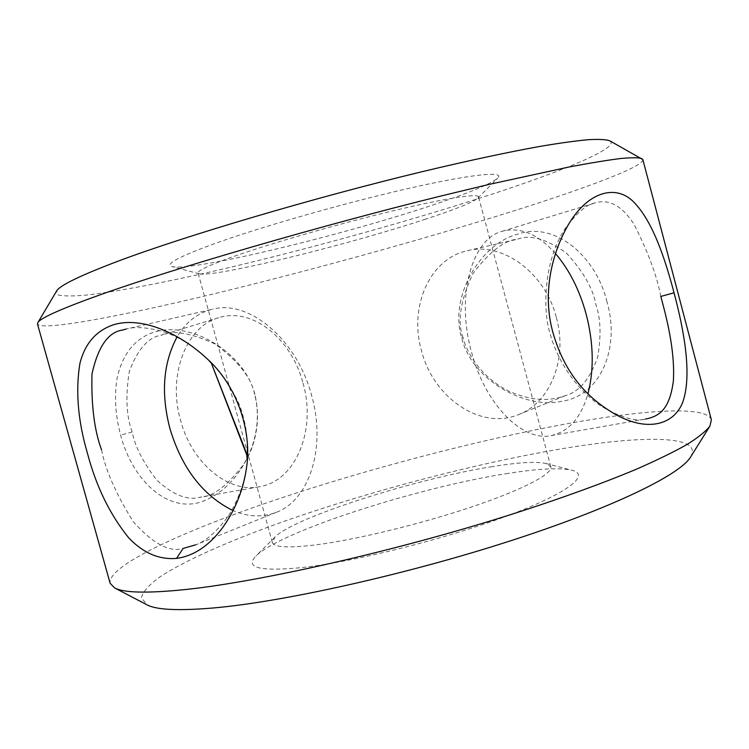<?xml version="1.0" encoding="UTF-8"?>
<svg xmlns="http://www.w3.org/2000/svg" width="749" height="749" viewBox="0 0 749 749"><rect width="100%" height="100%" fill="white"/><g stroke="black" fill="none" stroke-linecap="round" stroke-linejoin="round"><path stroke-width="0.56" stroke-dasharray="3.75 2.81" d="M660.805 296.435C656.845 275.529 647.857 251.383 633.851 223.988C619.02 201.406 605.267 199.824 595.099 202.932C586.486 204.28 576.253 213.212 564.418 229.728C543.109 262.871 542.959 311.687 550 333.38C555.196 353.453 571.206 385.819 600.96 406.061C620.996 417.755 636.116 422.043 646.321 418.906M606.99 301.987C596.157 255.765 554.157 220.861 517.4 234.259C480.362 243.94 448.96 296.857 461.646 337.743C471.346 379.462 524.815 409.787 561.984 401.23C600.614 395.893 620.453 347.658 606.99 301.987M463.069 337.668C457.096 322.136 460.317 300.873 472.731 273.872C489.387 251.758 504.32 240.195 517.531 239.193C530.348 234.306 546.695 238.997 566.59 253.246C583.49 271.821 593.283 289.058 595.961 304.965C600.735 318.512 601.297 335.992 597.627 357.395C590.043 378.694 579.614 391.334 566.328 395.303C553.165 400.041 536.565 402.953 509.301 391.399C480.746 377.402 466.73 352.498 463.069 337.668L461.646 337.743M254.866 394.367C244.324 352.479 192.287 322.285 157.29 331.264C136.786 336.573 123.473 351.768 117.34 376.841C114.073 395.2 115.168 414.637 120.626 435.141C132.994 482.375 170.351 514.994 204.224 500.716C224.419 492.421 240.101 475.4 251.261 449.643C258.096 431.34 259.304 412.914 254.866 394.367M132.17 431.976C126.347 416.435 125.392 396.23 129.315 371.373C137.807 349.128 148.405 337.097 161.119 335.28C172.251 329.813 190.209 332.706 214.972 343.96C238.575 361.374 251.804 378.292 254.669 394.704C258.939 409.375 259.837 437.369 243.828 464.118C227.275 485.914 212.697 496.943 200.095 497.196C187.793 500.819 173.384 495.155 156.869 480.212C143.321 462.798 135.092 446.722 132.17 431.976L120.626 435.141M247.413 443.558C246.861 433.54 245.522 424.88 243.416 417.577C239.858 401.455 229.26 383.235 211.63 362.891C195.592 347.021 179.011 336.47 161.878 331.236C146.42 327.257 134.53 326.517 126.225 329.026L212.538 309.215C197.502 312.96 185.621 322.304 176.904 337.237M194.721 545.244C205.404 541.742 216.667 531.94 228.52 515.818C240.335 496.39 246.608 476.589 247.357 456.431M555.486 253.574C538.185 234.147 520.452 226.704 502.289 231.244C471.936 238.725 455.692 295.883 471.486 351.908C485.109 404.629 522.643 441.947 551.18 435.59C568.865 431.611 581.13 417.633 587.965 393.665M556.385 317.604C568.051 359.099 550 402.878 518.823 414.459C480.746 430.722 433.109 397.55 421.453 350.579C408.842 307.071 429.495 258.714 467.348 250.718C502.036 241.506 545.141 272.467 556.385 317.604M302.971 383.02C316.49 429.102 296.398 481.036 259.182 486.813C228.81 493.188 191.987 463.631 180.631 420.545C167.214 374.828 186.632 326.133 218.727 317.707C252.469 306.781 291.707 339.119 302.971 383.02M101.536 449.84C105.45 470.026 116.011 493.975 133.228 521.688C152.955 543.737 169.592 552.64 183.159 548.39M232.031 510.106C247.432 516.988 262.206 517.709 276.381 512.288C309.103 500.407 326.527 447.724 311.678 395.772C297.081 339.316 248.762 299.235 212.538 309.215M508.29 473.368C419.992 486.775 280.809 531.125 255.905 556.067C244.455 567.817 259.894 571.646 302.221 567.555C354.305 561.787 444.644 539.196 506.333 516.211C568.304 493.188 591.017 474.8 571.89 470.213C559.812 467.554 538.615 468.602 508.29 473.368M492.355 466.608C416.407 478.536 294.394 517.203 274.93 537.08L272.355 542.482C273.834 547.397 288.346 548.193 315.891 544.869C355.897 539.786 421.06 524 472.029 506.811C523.111 489.612 552.996 473.696 550.824 466.824L545.862 463.472C536.181 461.337 518.345 462.376 492.355 466.608M425.704 219.12C348.425 244.717 213.718 277.851 199.29 273.806L198.073 272.982C197.511 270.492 210.31 264.669 236.459 255.503C274.546 242.273 339.503 223.679 392.13 211.031C444.878 198.354 477.909 193.251 478.517 196.79L477.881 198.111C472.741 202.399 455.345 209.392 425.704 219.12M435.852 203.99C346.347 234.325 192.203 271.793 171.97 266.578C164.471 264.5 178.243 257.01 213.268 244.099C260.015 227.162 343.922 203.148 407.821 188.598C471.926 173.965 505.36 170.838 497.785 178.056C491.007 183.777 470.363 192.427 435.852 203.99M609.789 140.812C620.5 147.169 566.347 169.742 494.087 193.495C410.761 220.843 304.909 250.119 214.56 270.979C163.432 282.654 118.239 291.38 87.755 294.937C73.908 296.248 64.096 296.276 58.31 295.022L56.521 291.127M642.857 159.574C644.065 166.531 585.503 188.336 511.37 211.667C423.119 239.38 313.578 269.631 218.09 292.812C123.847 315.619 41.991 331.386 37.497 324.045M711.372 419.852C706.953 405.406 644.196 409.75 567.957 423.588C477.263 440.169 367.862 468.855 275.117 500.004C183.636 530.882 107.556 565.514 110.112 583.218M690.578 457.04C703.957 434.738 641.846 435.272 562.302 448.688C473.705 463.65 364.548 492.542 276.203 524.141C226.385 542.229 184.357 560.87 159.687 577.03C148.985 584.838 142.9 591.729 141.43 597.693L146.87 604.761M568.987 223.595L564.971 230.065M551.18 435.59L645.441 419.056M518.823 414.459L566.328 395.303M259.182 486.813L200.095 497.186M276.381 512.288L195.723 544.823M274.93 537.08L255.905 556.067M272.355 542.482L198.073 272.982M199.29 273.806L171.97 266.578M477.881 198.111L497.785 178.056M550.824 466.824L478.517 196.79M545.862 463.472L571.89 470.213M218.727 317.707L161.11 335.28M467.348 250.718L517.531 239.193M502.289 231.244L595.099 202.932M607.167 409.413L601.316 405.509"/><path stroke-width="1.12" d="M553.155 333.277C542.042 294.881 551.208 253.471 569.137 223.38C588.218 191.903 614.929 184.61 632.428 200.751C651.34 218.82 664.166 255.072 674.034 292.803C684.68 332.753 692.076 375.961 682.685 402.382C673.023 426.949 642.576 433.268 607.411 409.394C580.831 392.073 562.752 366.701 553.155 333.277M111.657 325.412C137.151 316.031 176.886 329.626 209.505 360.99C235.017 385.342 249.623 424.093 247.526 459.259C245.251 484.921 236.862 507.831 222.387 527.989C208.84 545.955 193.551 556.104 176.511 558.417C158.591 559.849 142.956 552.687 128.791 537.941C110.019 514.741 96.275 486.663 87.567 453.707C77.924 421.078 75.387 390.903 79.946 363.181C84.824 344.474 95.001 331.77 111.657 325.412M126.225 329.026L122.443 330.066C108.174 332.107 98.025 346.721 91.987 373.929C91.163 405.059 94.346 430.366 101.536 449.84M176.511 558.417L183.159 548.39L195.723 544.823M247.357 456.431L247.413 443.558M646.321 418.906C659.579 416.041 669.681 409.188 673.379 380.923C675.224 349.661 665.945 315.479 660.805 296.435L674.034 292.803M587.965 393.665C594.163 369.5 593.592 343.108 586.233 314.477C579.642 290.191 569.39 269.893 555.486 253.574M176.904 337.237C163.132 363.171 160.81 393.637 169.948 428.615C181.745 467.872 202.436 495.033 232.031 510.106M37.768 322.744L56.521 291.127C59.452 285.612 79.825 275.679 117.659 261.326C184.834 236.019 313.269 197.914 422.193 171.671C467.891 160.745 508.065 152.159 539.907 146.411C559.569 143.087 575.709 140.849 588.349 139.689C598.938 139.108 606.091 139.483 609.789 140.812L642.857 159.574L711.372 419.852L709.902 426.115C705.904 431.293 698.302 437.407 687.095 444.447C673.735 452.003 656.695 460.317 635.948 469.398C602.346 483.451 559.952 498.834 511.642 514.329C396.474 550.899 259.894 581.804 185.181 589.566C147.076 593.442 123.538 592.871 114.55 587.871L110.112 583.218L37.497 324.045L37.768 322.744C40.034 318.147 61.736 308.504 102.885 293.823C175.987 267.88 319.42 226.076 439.972 196.247L488.657 184.497L568.931 167.027C590.1 163.02 607.299 160.183 620.537 158.516C631.482 157.505 638.625 157.524 641.959 158.582M114.55 587.871L146.87 604.761C156.241 609.901 178.59 610.95 213.886 607.926C283.094 601.812 405.649 574.661 509.18 541.255C612.888 507.841 680.354 474.557 690.578 457.04L709.902 426.115M209.402 361.196L211.349 363.162L243.388 445.093L246.721 454.091L247.151 459.193M247.329 456.431L211.349 363.162M645.441 419.056L646.312 418.897"/></g></svg>
